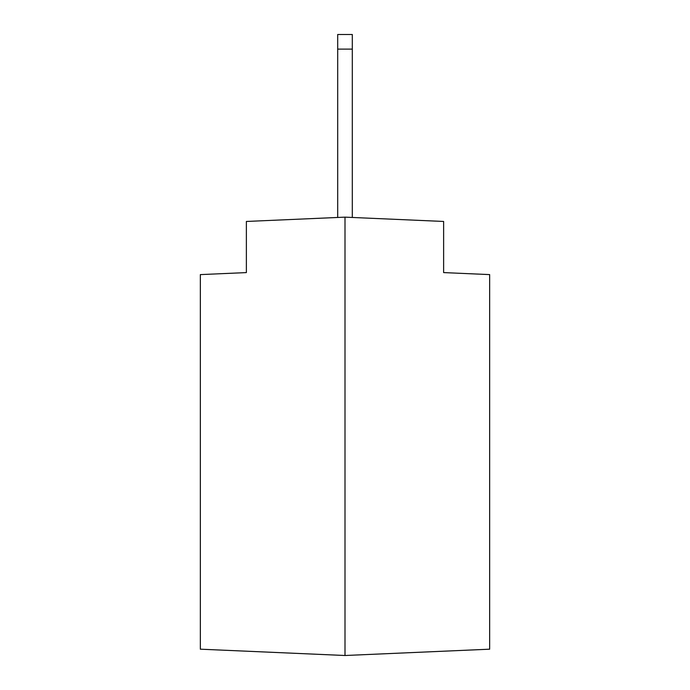 <?xml version="1.0" encoding="UTF-8"?>
<svg xmlns="http://www.w3.org/2000/svg" width="690" height="690" viewBox="0 0 690 690"><rect width="100%" height="100%" fill="white"/><g stroke="black" fill="none" stroke-linecap="round" stroke-linejoin="round"><path stroke-width="1.03" d="M345 217.143L443.627 221.456L443.627 272.593L489.659 274.603L489.659 649.187L345 655.5L200.342 649.187L200.342 274.603L246.373 272.593L246.373 221.456L345 217.143L345 655.5M337.695 49.111L352.305 49.111L352.305 34.5L337.695 34.5L337.695 217.462M352.305 49.111L352.305 217.462"/></g></svg>
